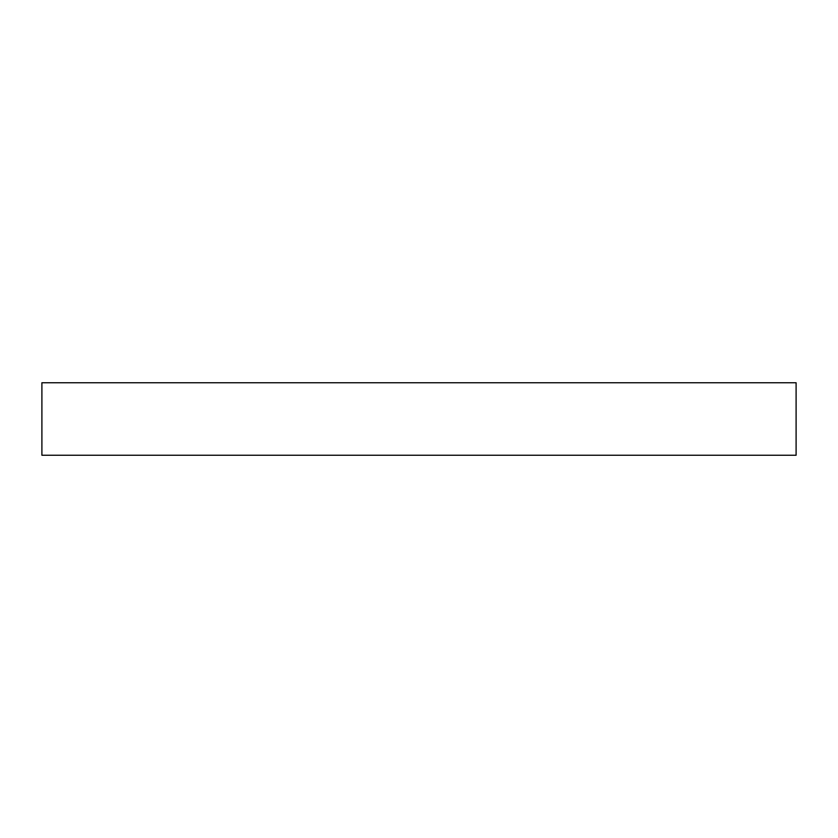 <?xml version="1.0" encoding="UTF-8"?>
<svg xmlns="http://www.w3.org/2000/svg" width="838" height="838" viewBox="0 0 838 838"><rect width="100%" height="100%" fill="white"/><g stroke="black" fill="none" stroke-linecap="round" stroke-linejoin="round"><path stroke-width="1.26" d="M796.1 455.254L41.9 455.254L41.9 382.746L796.1 382.746L796.1 455.254"/></g></svg>
